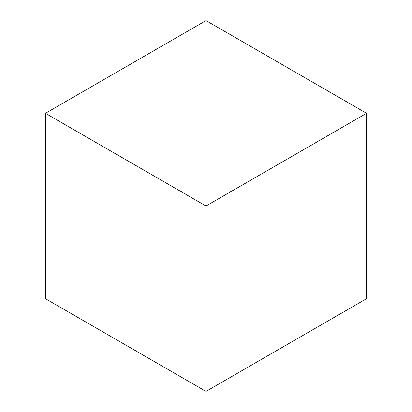 <?xml version="1.0" encoding="UTF-8"?>
<svg xmlns="http://www.w3.org/2000/svg" width="412" height="412" viewBox="0 0 412 412"><rect width="100%" height="100%" fill="white"/><g stroke="black" fill="none" stroke-linecap="round" stroke-linejoin="round"><path stroke-width="0.62" d="M206 20.6L206 391.4L206 206L366.562 113.3L366.562 298.7L206 391.4L45.438 298.7L45.438 113.3L45.438 298.7L206 391.4L206 20.6L366.562 113.3L206 20.6L45.438 113.3L206 206L206 391.4L366.562 298.7L366.562 113.3L206 206L206 20.6L45.438 113.3L206 206L206 20.6"/></g></svg>
